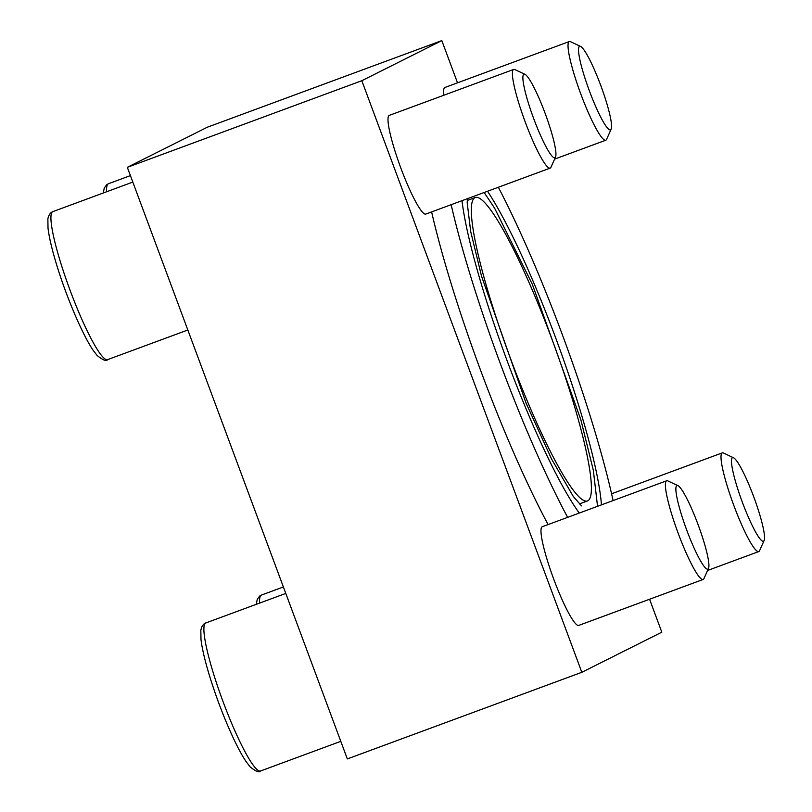 <?xml version="1.0" encoding="UTF-8"?>
<svg xmlns="http://www.w3.org/2000/svg" width="812" height="812" viewBox="0 0 812 812"><rect width="100%" height="100%" fill="white"/><g stroke="black" fill="none" stroke-linecap="round" stroke-linejoin="round"><path stroke-width="1.22" d="M649.57 599.246L661.821 632.193L581.828 672.306L347.333 758.926L127.332 167.333L207.314 127.22L441.809 40.6L457.521 82.834M601.448 504.871A189.795 26.745 69.7 0 0 558.94 346.775A189.795 26.745 69.7 0 0 487.515 191.256M461.987 200.686A189.795 26.745 69.7 0 0 508.809 365.288A189.795 26.745 69.7 0 0 579.281 513.052M581.828 672.306L361.827 80.713L441.809 40.6M127.332 167.333L361.827 80.713M548.1 524.572A241.976 34.094 -110.3 0 1 431.619 211.902M578.834 625.372A52.607 7.409 -110.3 0 1 578.733 625.413A52.607 7.409 -110.3 0 1 553.693 579.027A52.607 7.409 -110.3 0 1 542.162 526.775A52.607 7.409 -110.3 0 1 542.274 526.724L666.682 480.775A52.607 7.409 69.7 0 0 677.959 532.682A52.607 7.409 69.7 0 0 703.141 579.463A52.607 7.409 69.7 0 0 703.243 579.413A52.607 7.409 69.7 0 0 703.943 578.591L708.521 568.39A44.538 6.273 69.7 0 0 698.29 525.171A44.538 6.273 69.7 0 0 677.969 485.688A44.538 6.273 69.7 0 0 685.551 526.866A44.538 6.273 69.7 0 0 707.932 569.09A44.538 6.273 69.7 0 0 708.521 568.39M425.853 214.023A52.607 7.409 -110.3 0 1 425.752 214.074A52.607 7.409 -110.3 0 1 400.712 167.678A52.607 7.409 -110.3 0 1 389.192 115.426A52.607 7.409 -110.3 0 1 389.293 115.385L513.712 69.426A52.607 7.409 69.7 0 0 524.978 121.343A52.607 7.409 69.7 0 0 550.16 168.114A52.607 7.409 69.7 0 0 550.272 168.074A52.607 7.409 69.7 0 0 550.962 167.252L555.54 157.051A44.538 6.273 69.7 0 0 545.309 113.832A44.538 6.273 69.7 0 0 524.988 74.339A44.538 6.273 69.7 0 0 532.571 115.517A44.538 6.273 69.7 0 0 554.951 157.741A44.538 6.273 69.7 0 0 555.54 157.051M443.859 95.227A52.607 7.409 -110.3 0 1 444.803 87.534A52.607 7.409 -110.3 0 1 444.915 87.483L569.324 41.534A52.607 7.409 69.7 0 0 580.6 93.451A52.607 7.409 69.7 0 0 605.782 140.222A52.607 7.409 69.7 0 0 605.884 140.182A52.607 7.409 69.7 0 0 606.584 139.359L611.162 129.159A44.538 6.273 69.7 0 0 600.931 85.94A44.538 6.273 69.7 0 0 580.61 46.446A44.538 6.273 69.7 0 0 588.192 87.625A44.538 6.273 69.7 0 0 610.563 129.849A44.538 6.273 69.7 0 0 611.162 129.159M613.09 500.568A241.976 34.094 69.7 0 0 498.345 187.257M451.157 204.685A241.976 34.094 69.7 0 0 567.639 517.356M587.736 500.831A161.761 22.797 69.7 0 0 552.302 340.147A161.761 22.797 69.7 0 0 475.314 197.499A161.761 22.797 69.7 0 0 509.987 357.128A161.761 22.797 69.7 0 0 587.411 500.974A161.761 22.797 69.7 0 0 587.736 500.831M580.61 46.446L570.501 41.666A52.607 7.409 69.7 0 0 569.324 41.534M763.544 541.198A44.538 6.273 69.7 0 0 764.133 540.498A44.538 6.273 69.7 0 0 753.912 497.279A44.538 6.273 69.7 0 0 733.581 457.795A44.538 6.273 69.7 0 0 741.163 498.974A44.538 6.273 69.7 0 0 763.544 541.198M733.581 457.795L723.482 453.015A52.607 7.409 69.7 0 0 722.304 452.873A52.607 7.409 69.7 0 0 733.581 504.79A52.607 7.409 69.7 0 0 758.753 551.571A52.607 7.409 69.7 0 0 758.865 551.521A52.607 7.409 69.7 0 0 759.565 550.698L764.133 540.498M677.969 485.688L667.86 480.907A52.607 7.409 69.7 0 0 666.682 480.775M524.988 74.339L514.879 69.558A52.607 7.409 69.7 0 0 513.712 69.426M103.286 192.992L104.261 187.998L106.748 184.669L108.483 183.715A78.906 11.114 69.7 0 0 106.605 191.764M256.267 604.331L257.242 599.347L259.718 596.018L261.464 595.064A78.906 11.114 69.7 0 0 259.586 603.103M260.53 770.994C259.404 772.892 255.942 771.522 250.137 766.883L246.097 761.605C242.463 756.185 238.444 748.867 234.049 739.63C225.635 721.756 218.022 702.299 211.221 681.238C205.659 663.78 202.249 649.854 200.98 639.46L200.838 630.193L201.62 627.24C203.223 624.489 204.624 623.058 205.842 622.956A78.906 11.114 69.7 0 0 222.752 700.827A78.906 11.114 69.7 0 0 260.53 770.994L340.796 741.346M107.549 359.645C106.433 361.543 102.962 360.173 97.166 355.534L93.116 350.256C83.118 335.701 68.056 300.805 58.241 269.899C52.678 252.441 49.268 238.505 48.009 228.121L47.867 218.854C48.679 215.007 50.344 212.602 52.871 211.617A78.906 11.114 69.7 0 0 69.781 289.478A78.906 11.114 69.7 0 0 107.549 359.645L187.826 329.997M484.135 192.505L494.589 208.136L532.378 284.403L580.884 419.875L593.339 470.321L597.541 506.312M581.514 505.886L573.313 496.477L551.652 459.186L526.044 403.087L481.455 275.897L470.686 231.45L467.184 202.675L467.428 198.676M579.352 503.947L587.411 500.974M467.255 200.473L475.314 197.499M554.606 159.122L605.782 140.222M108.483 183.715L130.407 175.615M707.587 570.471L758.753 551.571M611.568 493.777L722.304 452.873M261.464 595.064L283.388 586.964M578.733 625.413L703.141 579.463M205.842 622.956L285.794 593.43M425.752 214.074L550.16 168.114M52.871 211.617L132.813 182.081"/></g></svg>
